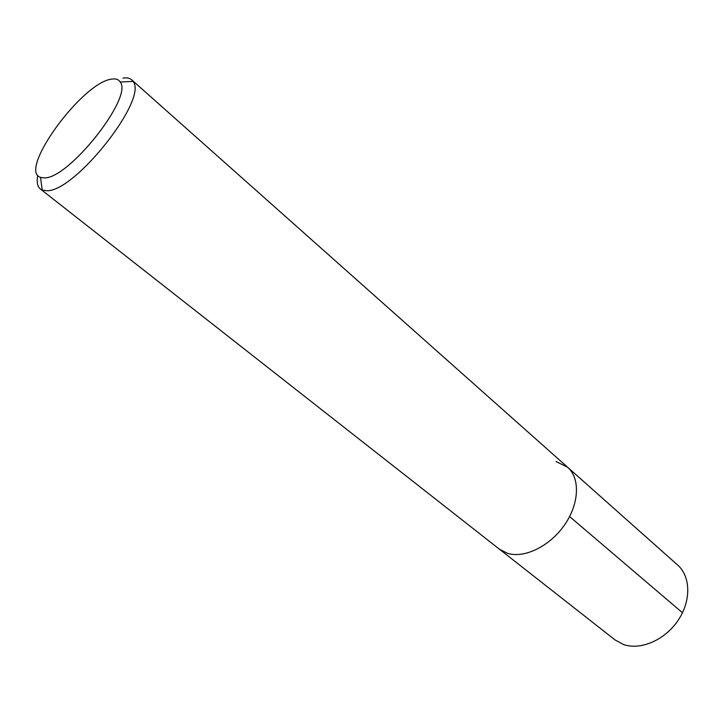 <?xml version="1.0" encoding="UTF-8"?>
<svg xmlns="http://www.w3.org/2000/svg" width="724" height="724" viewBox="0 0 724 724"><rect width="100%" height="100%" fill="white"/><g stroke="black" fill="none" stroke-linecap="round" stroke-linejoin="round"><path stroke-width="1.09" d="M122.917 78.147C126.709 77.486 129.614 78.038 131.641 79.794L132.981 81.405C148.909 98.5 73.893 193.38 46.3 190.674L42.218 190.059L40.399 189.027L615.056 639.926L623.473 644.496C640.45 650.568 664.786 640.161 677.981 620.549C691.311 601.011 690.777 576.458 677.637 565.019L567.652 467.279C580.313 478.256 579.345 503.759 564.521 524.981C549.833 546.267 524.357 558.62 507.533 553.335L499.298 549.1L507.533 553.335C524.357 558.62 549.833 546.267 564.521 524.981C579.345 503.759 580.313 478.256 567.652 467.279L556.023 461.523M40.399 189.027C37.413 186.557 36.535 181.986 37.766 175.308M111.577 79.142C115.722 78.418 118.6 79.378 120.202 82.011C133.542 97.088 68.183 179.633 44.11 177.851L40.544 177.38C17.584 170.9 82.165 82.382 111.577 79.142M682.488 612.757L569.607 516.574M131.641 79.794L567.652 467.279M120.202 82.011L132.981 81.405M40.544 177.38L42.218 190.059"/></g></svg>
